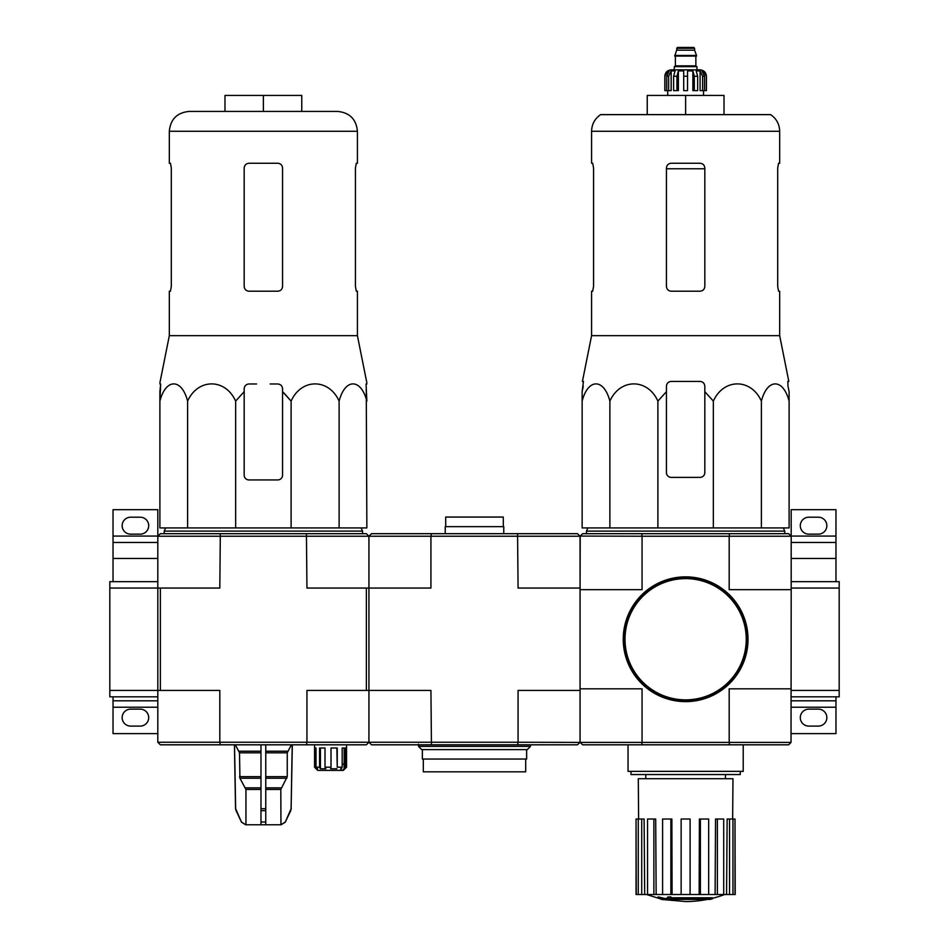 <?xml version="1.0" encoding="UTF-8"?>
<svg xmlns="http://www.w3.org/2000/svg" width="949" height="949" viewBox="0 0 949 949"><rect width="100%" height="100%" fill="white"/><g stroke="black" fill="none" stroke-linecap="round" stroke-linejoin="round"><path stroke-width="1.42" d="M791.193 696.827L839.177 696.827L839.177 581.666L791.193 581.666M641.678 742.403L642.153 744.811L582.627 744.811L580.219 742.403L791.027 742.403L791.193 588.06L839.177 588.06M791.193 690.421L839.177 690.421M835.974 581.666L835.974 542.472L791.193 542.472M791.193 536.078L835.974 536.078L835.974 509.684L791.193 509.684L791.193 536.232L729.188 536.232L729.188 589.661L791.193 589.661M835.974 536.078L835.974 542.472M808.785 534.157L818.382 534.157A8.482 8.482 0 0 0 826.852 525.687A8.482 8.482 0 0 0 818.382 517.205L808.785 517.205A8.482 8.482 0 0 0 800.304 525.687A8.482 8.482 0 0 0 808.785 534.157M791.193 733.613L835.974 733.613L835.974 696.827M808.785 726.092L818.382 726.092A8.482 8.482 0 0 0 826.852 717.61A8.482 8.482 0 0 0 818.382 709.14L808.785 709.14A8.482 8.482 0 0 0 800.304 717.61A8.482 8.482 0 0 0 808.785 726.092M791.193 700.825L835.974 700.825M220.322 744.811L219.812 742.248L306.942 742.248L306.432 744.811L160.369 744.811L157.807 742.248L219.812 742.248L219.812 690.421L160.369 690.421L160.369 588.06L109.823 588.06L109.823 696.827L157.807 696.827M113.026 581.666L113.026 536.078L157.807 536.078L157.807 690.421L109.823 690.421M157.807 581.666L109.823 581.666L109.823 588.06M113.026 542.472L157.807 542.472M130.618 534.157L140.215 534.157A8.482 8.482 0 0 0 148.696 525.687A8.482 8.482 0 0 0 140.215 517.205L130.618 517.205A8.482 8.482 0 0 0 122.148 525.687A8.482 8.482 0 0 0 130.618 534.157M157.807 536.078L157.807 509.684L113.026 509.684L113.026 536.078M157.807 700.825L113.026 700.825L113.026 733.613L157.807 733.613M130.618 726.092L140.215 726.092A8.482 8.482 0 0 0 148.696 717.61A8.482 8.482 0 0 0 140.215 709.14L130.618 709.14A8.482 8.482 0 0 0 122.148 717.61A8.482 8.482 0 0 0 130.618 726.092M113.026 700.825L113.026 696.827M666.435 391.676L666.435 386.207L666.435 391.676L657.894 401.107C647.669 378.224 620.171 378.117 609.875 401.107C603.967 378.224 588.083 378.117 582.14 401.107L582.14 527.917L789.105 527.917L789.105 401.107C783.198 378.224 767.326 378.117 761.383 401.107C751.145 378.224 723.648 378.117 713.351 401.107L704.822 391.676L704.822 386.207C704.538 383.313 702.936 381.712 700.018 381.415L671.228 381.415C668.31 381.712 666.708 383.301 666.435 386.207L666.435 472.578A4.792 4.792 0 0 0 671.228 477.383L700.018 477.383A4.792 4.792 0 0 0 704.822 472.578L704.822 391.676M724.692 894.516A111.958 111.958 0 0 1 712.509 898.276L712.509 898.75A111.958 105.861 90 0 1 710.089 899.391A111.958 105.861 90 0 0 712.509 898.75L712.509 897.79L670.907 897.79M675.747 899.391L675.747 900.043A109.586 89.218 90 0 1 672.829 900.126A110.725 109.052 -90 0 1 666.862 899.083L666.862 898.122A109.787 19.063 -90 0 0 667.93 896.995A107.415 87.45 -90 0 0 670.907 896.912L670.907 897.873A110.262 19.146 90 0 1 670.196 898.75L712.509 898.75M667.93 896.995L667.93 897.956A107.415 87.45 -90 0 0 670.907 897.873M666.862 899.083A109.787 19.063 -90 0 0 667.93 897.956M710.089 899.391L671.251 899.391A110.321 108.637 90 0 0 675.747 900.043M658.12 897.849L658.12 896.888A110.76 110.76 0 0 0 666.115 898.62L666.115 899.937A111.116 111.116 0 0 1 658.12 898.205L658.12 897.849A110.76 110.76 0 0 0 666.115 899.581M663.398 899.415L663.398 899.723A111.413 111.413 0 0 1 660.836 899.166L660.836 898.857M642.153 744.811L788.631 744.811L791.027 742.403M642.058 742.248L642.058 688.82L580.064 688.82L580.064 589.661L642.058 589.661L642.058 536.232L580.219 536.078L582.627 533.682L788.631 533.682L791.027 536.078M580.219 536.078L580.064 588.06L580.064 536.232L430.929 536.232L430.929 588.06L368.936 588.06L368.936 690.421L430.929 690.421L431.439 744.811L517.561 744.811L518.071 742.248L368.936 742.248L368.936 690.421L366.373 690.421L366.373 588.06L306.942 588.06L306.432 533.682L160.369 533.682L157.807 536.232L368.936 536.232L371.498 533.682L431.439 533.682L430.929 536.232L368.936 536.232L368.936 588.06L366.373 588.06M517.561 744.811L577.502 744.811L580.064 742.248L580.064 690.421L518.071 690.421L518.071 742.248L580.219 742.403M791.193 588.06L791.193 536.232M729.188 742.248L729.188 688.82L791.193 688.82M642.058 536.232L729.188 536.232M729.579 536.078L729.093 533.682M642.153 533.682L641.678 536.078M729.093 744.811L729.579 742.403M630.99 771.359L630.99 774.55L740.267 774.55L740.267 771.359M628.048 744.811L628.048 771.359L743.209 771.359L743.209 744.811M707.491 899.391A111.958 111.958 0 0 1 685.629 901.55L666.115 899.842M658.12 898.122L646.554 894.516M735 894.516L735 819.023L735.214 894.516L726.566 894.516L727.148 819.023L729.532 819.023L729.532 894.516M723.707 894.516L717.373 894.516L717.373 819.023L723.707 819.023L723.707 894.516L726.566 894.516M717.373 894.516L715.107 894.516L715.546 819.023L717.373 819.023M708.666 894.516L700.386 894.516L700.386 819.023L708.666 819.023L708.666 894.516L715.107 894.516M700.386 894.516L699.152 894.516L699.401 819.023L700.386 819.023M690.101 894.516L681.145 894.516L681.145 819.023L690.101 819.023L690.101 894.516L699.152 894.516M672.094 894.516L670.872 894.516L670.872 819.023L671.856 819.023L672.094 894.516L681.145 894.516M670.872 894.516L636.044 894.516L636.044 819.023L636.245 894.516M638.618 819.023L638.286 778.714L732.972 778.714L732.64 819.023M641.714 894.516L641.714 819.023L644.11 819.023L644.691 894.516M653.873 894.516L653.873 819.023L655.7 819.023L656.15 894.516M735 819.023L732.96 819.023L732.96 894.516M732.96 819.023L729.532 819.023M641.714 819.023L636.245 819.023M638.286 819.023L638.286 894.516M653.873 819.023L647.538 819.023L647.538 894.516M670.872 819.023L662.592 819.023L662.592 894.516M587.906 527.917L586.458 531.12L784.787 531.12L783.352 527.917M609.875 401.107L609.875 527.917M657.894 401.107L657.894 527.917M713.351 401.107L713.351 527.917M761.383 401.107L761.383 527.917M582.14 401.107L582.14 391.676L582.14 401.107M789.105 401.107L789.105 391.676L789.105 401.107M593.564 286.408L592.686 291.201L593.564 286.408L593.564 168.044L592.686 163.252L591.583 163.252L591.583 131.259L779.675 131.259C779.473 124.189 776.46 118.649 770.635 114.627L600.61 114.627C594.798 118.649 591.785 124.189 591.583 131.259M777.694 168.044L778.56 163.252L777.694 168.044L777.694 286.408L778.56 291.201L779.675 291.201L779.675 335.673L591.583 335.673L591.583 291.201L592.686 291.201M779.675 131.259L779.675 163.252L778.56 163.252M704.822 168.044C704.526 165.126 702.924 163.525 700.018 163.252L671.228 163.252C668.333 163.525 666.732 165.114 666.435 168.044L666.435 286.408C666.732 289.338 668.333 290.928 671.228 291.201L700.018 291.201C702.924 290.94 704.514 289.338 704.822 286.408L704.822 168.044M779.675 335.673L788.821 381.415L787.812 381.415L788.002 386.207L787.812 381.415M583.255 386.207L582.14 391.676L583.445 381.415L582.425 381.415L591.583 335.673M789.105 391.676L788.002 386.207L789.105 391.676M647.242 114.627L647.242 95.434L724.016 95.434L724.016 114.627M685.629 95.434L685.629 114.627M623.73 639.246A61.899 61.899 0 0 0 716.578 692.853A61.899 61.899 0 0 0 716.578 585.64A61.899 61.899 0 0 0 623.73 639.246M623.244 639.246A62.373 62.373 0 0 0 716.815 693.268A62.373 62.373 0 0 0 716.815 585.225A62.373 62.373 0 0 0 623.244 639.246M668.654 90.63L668.654 76.24L671.157 70.902L671.157 90.63L664.834 90.63L664.834 76.24C665.213 72.349 667.349 70.226 671.228 69.846L700.018 69.846C703.909 70.226 706.044 72.349 706.424 76.24L703.434 70.902L702.011 70.902L704.514 76.24L704.514 90.63L702.592 90.63L702.592 76.24L704.514 76.24M676.673 48.245L694.585 48.245L693.778 47.45L677.467 47.45L674.751 56.086L696.507 56.086L696.507 55.445L674.751 55.445M694.585 48.245L694.585 50.178L676.673 50.178M696.981 69.846L696.981 66.644L674.264 66.644L674.264 69.846M664.917 90.63L664.917 76.24L667.811 70.902L667.811 72.468M666.732 90.63L666.732 76.24L669.247 70.902L667.811 70.902M683.707 76.24L687.551 76.24L687.551 90.63L683.707 90.63L683.707 70.902L678.381 70.902L676.934 76.24L678.381 70.902L678.381 90.63L673.612 90.63L673.612 76.24L675.059 70.902L671.157 70.902M687.551 76.24L687.551 70.902L692.865 70.902L694.312 76.24L697.645 76.24L696.198 70.902L700.089 70.902L702.592 76.24M703.434 72.468L703.434 70.902L706.329 76.24L706.329 90.63L706.329 76.24M697.645 76.24L697.645 90.63L694.312 90.63L694.312 76.24M706.424 76.24L706.424 90.63L704.514 90.63M676.934 90.63L676.934 76.24L673.612 76.24M692.865 70.902L692.865 90.63L694.312 90.63M700.089 70.902L700.089 90.63L702.592 90.63M580.064 536.232L577.502 533.682L431.439 533.682M580.064 742.248L580.064 588.06L518.071 588.06L517.561 533.682M366.373 690.421L306.942 690.421L306.942 742.248L368.936 742.248L371.498 744.811L431.439 744.811M530.479 746.4L418.521 746.4L421.724 749.603L527.276 749.603L530.479 746.4L530.479 744.811M418.521 746.4L418.521 744.17M525.687 759.046L525.687 771.834L423.313 771.834L423.313 759.046M526.648 749.603L526.648 759.046L422.352 759.046L422.352 749.603M445.71 526.648L445.71 517.051L503.29 517.051L503.29 526.648M445.235 533.682L445.235 526.648L503.765 526.648L503.765 533.682M159.895 383.977L160.666 383.977L159.895 401.107C165.802 378.224 181.674 378.117 187.617 401.107C197.855 378.224 225.352 378.117 235.649 401.107L244.178 391.676L244.178 388.77C244.462 385.863 246.064 384.274 248.982 383.977L256.574 383.977M159.895 382.85L169.325 335.673L357.417 335.673L366.86 382.85M282.565 388.77L282.565 391.676L282.565 388.77C282.292 385.863 280.69 384.262 277.772 383.977L270.18 383.977M244.178 388.77L244.178 475.141A4.792 4.792 0 0 0 248.982 479.933L277.772 479.933A4.792 4.792 0 0 0 282.565 475.141L282.565 391.676L291.106 401.107C301.331 378.224 328.829 378.117 339.125 401.107C345.033 378.224 360.917 378.117 366.86 401.107L366.077 383.977L366.86 383.977M366.267 388.77L366.86 527.917L159.895 527.917L159.895 391.676L160.666 383.977M291.106 527.917L291.106 401.107L284.048 393.076M260.975 744.811L260.975 824.776L245.637 824.776L241.426 822.012L245.803 824.776M292.221 744.811L291.106 808.69L285.329 822.012L280.951 824.776L280.809 789.449L287.25 776.662L287.25 752.818L291.39 744.811M260.975 824.776L280.809 824.776M245.945 824.776L245.945 789.449L239.931 778.263L260.975 778.263M235.352 744.811L239.504 752.818L239.931 778.263M234.522 744.811L235.649 808.69L241.426 822.012L236.099 810.636M265.767 824.776L265.767 822.012L260.975 822.012L260.975 810.636L265.767 810.636L265.767 744.811M265.767 822.012L265.767 810.636L265.767 822.012M344.012 763.992L342.186 763.992L344.012 763.992L344.167 768.797L344.167 748.002M314.558 744.811L314.558 767.195L314.558 748.002L316.017 748.002L316.017 767.195L317.618 768.797L316.159 768.797L314.558 767.195L317.761 770.398L343.348 770.398L346.539 767.195L346.539 748.002M344.95 768.797L346.539 767.195L346.539 744.811M344.167 768.797L346.539 767.195M342.613 770.398L344.012 768.797M316.017 767.195L319.576 767.195L319.576 748.002L325.009 748.002L325.009 767.195L331.011 767.195L331.011 748.002L337.239 748.002L337.239 767.195L342.186 767.195L342.186 748.002L345.555 748.002L345.555 767.195M160.369 690.421L157.807 690.421L157.807 742.248M306.432 744.811L366.373 744.811L368.936 742.248L368.936 690.421M306.432 533.682L366.373 533.682L368.936 536.232L368.936 588.06M220.322 533.682L219.812 588.06L160.369 588.06M340.181 770.398L341.581 767.883M342.186 767.195L340.786 768.797L341.581 768.797M337.239 767.195L336.871 748.002M331.011 767.195L330.643 768.797L336.871 768.797M325.009 767.195L325.875 768.797L320.43 768.797L319.576 767.195M320.43 768.797L320.43 748.002M316.159 768.797L316.159 767.326M164.213 533.682L164.213 531.12L362.542 531.12L362.542 533.682M224.984 111.424L224.984 95.434L263.371 95.434L263.371 111.424L189.159 111.424L337.583 111.424C349.635 112.599 356.243 119.218 357.417 131.259L169.325 131.259C170.5 119.218 177.107 112.599 189.159 111.424M169.325 335.673L169.325 291.201L170.44 291.201L171.306 286.408L171.306 168.044L170.44 163.252L169.325 163.252L169.325 131.259M170.44 163.252L171.306 168.044M357.417 131.259L357.417 163.252L356.314 163.252L355.436 168.044L355.436 286.408L356.314 291.201L357.417 291.201L357.417 335.673M356.314 291.201L355.436 286.408M248.982 291.201L277.772 291.201C280.667 290.928 282.268 289.338 282.565 286.408L282.565 168.044C282.268 165.114 280.667 163.525 277.772 163.252L248.982 163.252C246.076 163.525 244.474 165.126 244.178 168.044L244.178 286.408C244.486 289.338 246.076 290.94 248.982 291.201M339.125 401.107L339.125 527.917M235.649 401.107L235.649 527.917M187.617 401.107L187.617 527.917M263.371 95.434L301.758 95.434L301.758 111.424M791.193 558.475L835.974 558.475M791.193 707.219L835.974 707.219M113.026 558.475L157.807 558.475M113.026 707.219L157.807 707.219M666.435 168.768L704.822 168.768M625.011 639.246A60.617 60.617 0 0 0 715.937 691.738A60.617 60.617 0 0 0 715.937 586.743A60.617 60.617 0 0 0 625.011 639.246M696.186 56.086L675.071 56.086M695.866 56.406L695.866 65.849L675.391 65.849L674.585 66.644M666.732 76.24L668.654 76.24M265.767 789.449L280.809 789.449M245.945 789.449L260.975 789.449M265.767 787.86L281.236 787.86M245.506 787.86L260.975 787.86M265.767 778.263L286.812 778.263M265.767 776.662L287.25 776.662M239.504 776.662L260.975 776.662M265.767 752.818L287.25 752.818M239.504 752.818L260.975 752.818M265.767 751.217L287.677 751.217M239.077 751.217L260.975 751.217M291.106 808.69L292.328 744.811M290.655 810.636L291.213 808.69M285.329 822.012L290.762 810.636M260.975 808.69L265.767 808.69M235.993 810.636L235.649 808.69M725.451 778.714L725.451 774.55M645.794 778.714L645.794 774.55M784.787 533.682L784.787 531.12M586.458 533.682L586.458 531.12M694.585 50.178L696.507 55.445M675.391 56.406L675.391 65.849M695.866 65.849L696.661 66.644M667.716 90.63L667.716 95.434M703.541 90.63L703.541 95.434M285.459 822.012L281.106 824.776M235.542 808.69L234.427 744.811M241.295 822.012L245.637 824.776M165.648 527.917L164.213 531.12M361.094 527.917L362.542 531.12"/></g></svg>
